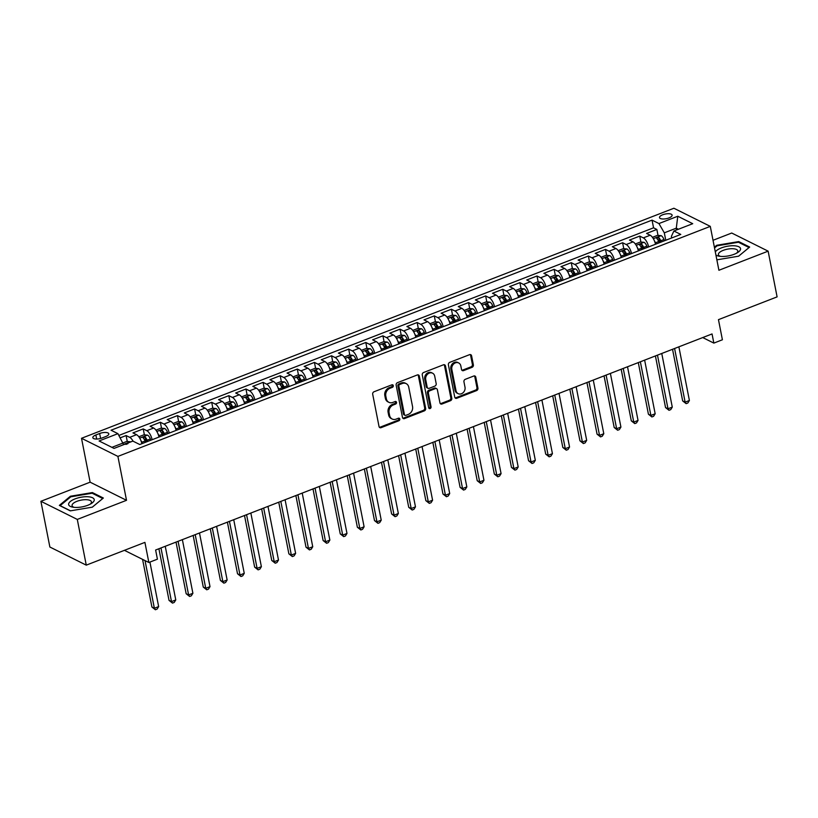 <?xml version="1.0" encoding="UTF-8"?>
<svg xmlns="http://www.w3.org/2000/svg" width="818" height="818" viewBox="0 0 818 818"><rect width="100%" height="100%" fill="white"/><g stroke="black" fill="none" stroke-linecap="round" stroke-linejoin="round"><path stroke-width="1.23" d="M393.294 385.626A1.38 1.155 116.5 0 0 391.873 384.828L374.02 391.761A1.973 1.646 116.5 0 0 372.691 394.215L379.031 426.526A1.973 1.646 116.5 0 0 381.065 427.671L398.918 420.738A1.38 1.155 116.5 0 0 398.427 418.223L396.116 419.123A6.299 5.276 116.5 0 1 392.18 419.02A6.299 5.276 116.5 0 1 389.613 415.462L389.082 412.773A6.299 5.276 116.5 0 1 393.335 404.941L395.646 404.041A1.38 1.155 116.5 0 0 395.155 401.526L392.844 402.425A6.299 5.276 116.5 0 1 388.908 402.323A6.299 5.276 116.5 0 1 386.341 398.765L385.81 396.076A6.299 5.276 116.5 0 1 390.063 388.243L392.374 387.343A1.38 1.155 116.5 0 0 393.294 385.626M388.908 402.323L387.916 401.832A6.299 5.276 116.5 0 1 385.35 398.274L384.828 395.585A6.299 5.276 116.5 0 1 389.071 387.752L391.382 386.853A1.38 1.155 116.5 0 0 392.17 384.757M379.388 427.293A1.973 1.646 116.5 0 0 380.084 427.18L397.937 420.248A1.38 1.155 116.5 0 0 398.724 418.151M392.18 419.02L391.198 418.53A6.299 5.276 116.5 0 1 388.632 414.971L388.1 412.282A6.299 5.276 116.5 0 1 392.354 404.45L394.665 403.55A1.38 1.155 116.5 0 0 395.452 401.454M662.662 214.786A6.421 2.382 -11.1 0 0 659.502 217.588A6.421 2.382 -11.1 0 0 668.96 217.925A6.421 2.382 -11.1 0 0 672.11 215.114A6.421 2.382 -11.1 0 0 662.662 214.786M472.047 367.323A1.973 1.646 116.5 0 0 473.366 364.869L471.587 355.81A1.973 1.646 116.5 0 0 469.563 354.664L449.726 362.364A1.973 1.646 116.5 0 0 448.397 364.808L454.736 397.129A1.973 1.646 116.5 0 0 456.771 398.274L476.608 390.575A1.973 1.646 116.5 0 0 477.937 388.121L475.779 377.17A1.973 1.646 116.5 0 0 473.755 376.024L465.268 379.327A1.973 1.646 116.5 0 0 463.939 381.771L465.002 387.2A5.266 4.407 116.5 0 1 463.172 392.64A5.266 4.407 116.5 0 1 458.162 393.662A5.266 4.407 116.5 0 1 456.015 390.697L451.833 369.419A5.266 4.407 116.5 0 1 453.663 363.979A5.266 4.407 116.5 0 1 458.683 362.957A5.266 4.407 116.5 0 1 460.831 365.922L461.526 369.47A1.973 1.646 116.5 0 0 463.561 370.615L472.047 367.323L471.056 366.832A1.973 1.646 116.5 0 0 472.385 364.378L470.606 355.319A1.973 1.646 116.5 0 0 470.248 354.552M77.291 519.42L126.514 500.309L90.123 482.18L40.9 501.291L77.291 519.42L86.268 565.146L144.909 542.375L148.856 562.498L157.414 559.175L155.624 550.023L712.049 333.949L713.848 343.1L722.406 339.777L718.46 319.654L777.1 296.883L768.133 251.157L731.732 233.028L713.02 240.287M126.514 500.309L117.904 456.403L710.29 226.371L718.91 270.267L768.133 251.157M419.327 376.106A1.973 1.646 116.5 0 0 417.292 374.961L397.466 382.66A1.973 1.646 116.5 0 0 396.137 385.104L402.476 417.425A1.973 1.646 116.5 0 0 404.511 418.571L424.337 410.871A1.973 1.646 116.5 0 0 425.667 408.417L419.327 376.106L418.346 375.615A1.973 1.646 116.5 0 0 417.988 374.849M423.601 372.507L443.428 364.808A1.973 1.646 116.5 0 1 445.462 365.953L451.802 398.274A1.973 1.646 116.5 0 1 450.473 400.718L441.986 404.01A1.973 1.646 116.5 0 1 439.951 402.875L437.385 389.767A1.973 1.646 116.5 0 0 435.35 388.622L429.716 390.81A1.973 1.646 116.5 0 0 428.387 393.254L431.066 406.904A1.38 1.155 116.5 0 1 428.714 407.814L422.272 374.961A1.973 1.646 116.5 0 1 423.601 372.507M86.268 565.146L49.867 547.017L40.9 501.291M659.461 242.711L658.889 239.838M658.02 235.4L656.854 229.449L646.578 233.437L650.177 235.226L643.326 237.885A8.027 3.231 68.8 0 1 648.643 246.913M642.335 249.357L641.772 246.484M640.903 242.046L639.737 236.095L629.461 240.083L633.05 241.872L626.199 244.531A8.027 3.231 68.8 0 1 631.527 253.56M625.218 256.003L624.655 253.13M623.776 248.692L622.61 242.742L612.345 246.739L615.934 248.519L609.083 251.187A8.027 3.231 68.8 0 1 614.4 260.206M608.091 262.66L607.529 259.776M606.659 255.339L605.494 249.398L595.218 253.386L598.807 255.175L591.966 257.834A8.027 3.231 68.8 0 1 597.283 266.852M590.974 269.306L590.412 266.433M589.543 261.995L588.367 256.044L578.101 260.032L581.69 261.821L574.839 264.48A8.027 3.231 68.8 0 1 580.156 273.509M573.847 275.952L573.285 273.079M572.416 268.641L571.25 262.69L560.974 266.678L564.563 268.468L557.723 271.126A8.027 3.231 68.8 0 1 563.04 280.155M556.731 282.599L556.168 279.725M555.299 275.288L554.134 269.337L543.858 273.324L547.447 275.114L540.596 277.772A8.027 3.231 68.8 0 1 545.913 286.801M539.614 289.245L539.042 286.372M538.172 281.934L537.007 275.993L526.731 279.981L530.33 281.77L523.479 284.429A8.027 3.231 68.8 0 1 528.796 293.447M522.487 295.901L521.925 293.018M521.056 288.59L519.89 282.639L509.614 286.627L513.203 288.417L506.352 291.075A8.027 3.231 68.8 0 1 511.679 300.094M505.371 302.548L504.808 299.674M503.929 295.237L502.763 289.286L492.497 293.273L496.086 295.063L489.236 297.721A8.027 3.231 68.8 0 1 494.553 306.75M488.244 309.194L487.681 306.321M486.812 301.883L485.647 295.932L475.37 299.92L478.959 301.709L472.119 304.368A8.027 3.231 68.8 0 1 477.436 313.396M471.127 315.84L470.565 312.967M469.696 308.529L468.52 302.578L458.254 306.576L461.843 308.355L454.992 311.024A8.027 3.231 68.8 0 1 460.309 320.042M454 322.496L453.438 319.613M452.569 315.175L451.403 309.235L441.127 313.222L444.716 315.012L437.875 317.67A8.027 3.231 68.8 0 1 443.192 326.689M436.884 329.143L436.321 326.27M435.452 321.832L434.286 315.881L424.01 319.869L427.599 321.658L420.749 324.317A8.027 3.231 68.8 0 1 426.066 333.335M419.767 335.789L419.194 332.916M418.325 328.478L417.16 322.527L406.883 326.515L410.483 328.304L403.632 330.963A8.027 3.231 68.8 0 1 408.949 339.991M402.64 342.435L402.078 339.562M401.209 335.124L400.043 329.173L389.767 333.161L393.356 334.951L386.505 337.609A8.027 3.231 68.8 0 1 391.832 346.638M385.523 349.081L384.961 346.208M384.082 341.771L382.916 335.83L372.65 339.818L376.239 341.607L369.388 344.266A8.027 3.231 68.8 0 1 374.705 353.284M368.397 355.738L367.834 352.855M366.965 348.427L365.799 342.476L355.523 346.464L359.112 348.253L352.272 350.912A8.027 3.231 68.8 0 1 357.589 359.93M351.28 362.384L350.717 359.511M349.848 355.073L348.673 349.122L338.407 353.11L341.996 354.9L335.145 357.558A8.027 3.231 68.8 0 1 340.462 366.587M334.153 369.03L333.591 366.157M332.721 361.72L331.556 355.769L321.28 359.756L324.869 361.546L318.028 364.204A8.027 3.231 68.8 0 1 323.345 373.233M317.036 375.677L316.474 372.803M315.605 368.366L314.439 362.415L304.163 366.413L307.752 368.192L300.901 370.861A8.027 3.231 68.8 0 1 306.218 379.879M299.92 382.333L299.347 379.45M298.478 375.012L297.312 369.071L287.036 373.059L290.635 374.849L283.785 377.507A8.027 3.231 68.8 0 1 289.102 386.525M282.793 388.979L282.23 386.106M281.361 381.669L280.196 375.718L269.92 379.705L273.509 381.495L266.658 384.153A8.027 3.231 68.8 0 1 271.985 393.172M265.676 395.626L265.114 392.752M264.234 388.315L263.069 382.364L252.803 386.352L256.392 388.141L249.541 390.799A8.027 3.231 68.8 0 1 254.858 399.828M248.549 402.272L247.987 399.399M247.118 394.961L245.952 389.01L235.676 392.998L239.265 394.787L232.424 397.446A8.027 3.231 68.8 0 1 237.741 406.474M231.433 408.918L230.87 406.045M230.001 401.607L228.825 395.667L218.559 399.654L222.148 401.444L215.298 404.102A8.027 3.231 68.8 0 1 220.615 413.121M214.306 415.575L213.743 412.691M212.874 408.254L211.709 402.313L201.433 406.301L205.021 408.09L198.181 410.748A8.027 3.231 68.8 0 1 203.498 419.767M197.189 422.221L196.627 419.348M195.758 414.91L194.592 408.959L184.316 412.947L187.905 414.736L181.054 417.395A8.027 3.231 68.8 0 1 186.371 426.423M180.072 428.867L179.5 425.994M178.631 421.556L177.465 415.605L167.189 419.593L170.788 421.382L163.937 424.041A8.027 3.231 68.8 0 1 169.254 433.07M162.946 435.513L162.383 432.64M161.514 428.203L160.348 422.252L150.072 426.25L153.661 428.029L146.811 430.687A8.027 3.231 68.8 0 1 152.138 439.716M145.829 442.17L145.267 439.286M144.387 434.849L143.222 428.908L132.956 432.896L136.545 434.685A8.027 3.231 68.8 0 1 141.862 443.704M101.984 438.008L105.747 436.546A6.217 2.311 -11.1 0 0 108.804 433.826A6.217 2.311 -11.1 0 0 99.653 433.499L95.88 434.971A6.217 2.311 -11.1 0 0 92.823 437.681A6.217 2.311 -11.1 0 0 101.984 438.008M117.904 456.403L81.514 438.284L673.899 208.242L710.29 226.371M656.854 229.449L653.562 227.813L652.048 220.124L111.033 430.217L117.915 433.652L123.63 444.685M652.048 220.124L658.94 223.559L677.774 216.238L692.723 223.692L673.889 231.003L680.78 234.429L139.755 444.522L132.864 441.096L114.029 448.407L99.08 440.963L117.915 433.652M127.271 441.505L126.105 435.554L129.694 437.344A8.027 3.231 68.8 0 1 133.089 441.209M143.222 428.908L146.811 430.687M160.348 422.252L163.937 424.041M177.465 415.605L181.054 417.395M194.592 408.959L198.181 410.748M211.709 402.313L215.298 404.102M228.825 395.667L232.424 397.446M245.952 389.01L249.541 390.799M263.069 382.364L266.658 384.153M280.196 375.718L283.785 377.507M297.312 369.071L300.901 370.861M314.439 362.415L318.028 364.204M331.556 355.769L335.145 357.558M348.673 349.122L352.272 350.912M365.799 342.476L369.388 344.266M382.916 335.83L386.505 337.609M400.043 329.173L403.632 330.963M417.16 322.527L420.749 324.317M434.286 315.881L437.875 317.67M451.403 309.235L454.992 311.024M468.52 302.578L472.119 304.368M485.647 295.932L489.236 297.721M502.763 289.286L506.352 291.075M519.89 282.639L523.479 284.429M537.007 275.993L540.596 277.772M554.134 269.337L557.723 271.126M571.25 262.69L574.839 264.48M588.367 256.044L591.966 257.834M605.494 249.398L609.083 251.187M622.61 242.742L626.199 244.531M639.737 236.095L643.326 237.885M653.562 227.813L118.937 435.411M126.105 435.554L120.318 437.804M676.639 229.94L676.292 228.181L664.308 232.833L665.77 240.257M123.283 442.927L111.902 447.344M90.123 482.18L81.514 438.284M702.744 337.568L713.848 343.1M124.428 550.33L148.856 562.498M678.429 229.244L676.292 228.181L677.774 216.238M671.701 237.956L671.394 236.361L673.889 231.003M158.978 437.057A8.027 3.231 -111.2 0 0 153.661 428.029M176.105 430.411A8.027 3.231 -111.2 0 0 170.788 421.382M193.222 423.755A8.027 3.231 -111.2 0 0 187.905 414.736M210.349 417.108A8.027 3.231 -111.2 0 0 205.021 408.09M227.465 410.462A8.027 3.231 -111.2 0 0 222.148 401.444M244.582 403.816A8.027 3.231 -111.2 0 0 239.265 394.787M261.709 397.17A8.027 3.231 -111.2 0 0 256.392 388.141M278.826 390.513A8.027 3.231 -111.2 0 0 273.509 381.495M295.952 383.867A8.027 3.231 -111.2 0 0 290.635 374.849M313.069 377.221A8.027 3.231 -111.2 0 0 307.752 368.192M330.196 370.574A8.027 3.231 -111.2 0 0 324.869 361.546M347.313 363.918A8.027 3.231 -111.2 0 0 341.996 354.9M364.429 357.272A8.027 3.231 -111.2 0 0 359.112 348.253M381.556 350.625A8.027 3.231 -111.2 0 0 376.239 341.607M398.673 343.979A8.027 3.231 -111.2 0 0 393.356 334.951M415.8 337.333A8.027 3.231 -111.2 0 0 410.483 328.304M432.916 330.676A8.027 3.231 -111.2 0 0 427.599 321.658M450.043 324.03A8.027 3.231 -111.2 0 0 444.716 315.012M467.16 317.384A8.027 3.231 -111.2 0 0 461.843 308.355M484.276 310.738A8.027 3.231 -111.2 0 0 478.959 301.709M501.403 304.091A8.027 3.231 -111.2 0 0 496.086 295.063M518.52 297.435A8.027 3.231 -111.2 0 0 513.203 288.417M535.647 290.789A8.027 3.231 -111.2 0 0 530.33 281.77M552.764 284.143A8.027 3.231 -111.2 0 0 547.447 275.114M569.89 277.496A8.027 3.231 -111.2 0 0 564.563 268.468M587.007 270.84A8.027 3.231 -111.2 0 0 581.69 261.821M604.124 264.194A8.027 3.231 -111.2 0 0 598.807 255.175M621.251 257.547A8.027 3.231 -111.2 0 0 615.934 248.519M638.367 250.901A8.027 3.231 -111.2 0 0 633.05 241.872M655.494 244.255A8.027 3.231 -111.2 0 0 650.177 235.226M664.308 232.833L658.94 223.559M92.311 507.17L103.354 498.029L92.393 492.569L70.399 496.25L59.356 505.401L70.317 510.861L92.311 507.17M716.865 259.838L738.634 256.187L749.677 247.046L738.715 241.586L716.711 245.277L714.38 247.21M70.542 497.007L70.399 496.25M92.567 493.438L92.393 492.569M738.889 242.455L738.715 241.586M716.865 246.024L716.711 245.277M402.834 418.192A1.973 1.646 116.5 0 0 403.53 418.08L423.356 410.38A1.973 1.646 116.5 0 0 424.685 407.926L418.346 375.615M399.808 384.45A1.38 1.155 116.5 0 0 398.877 386.168L404.44 414.532A1.38 1.155 116.5 0 0 405.861 415.339L408.305 414.389A6.299 5.276 116.5 0 0 412.548 406.556L408.744 387.17A6.299 5.276 116.5 0 0 406.178 383.611A6.299 5.276 116.5 0 0 402.241 383.509L399.808 384.45L398.826 383.969A1.38 1.155 116.5 0 0 397.896 385.677L398.877 386.168M405.002 415.309L404.02 414.818A1.38 1.155 116.5 0 1 403.458 414.041L397.896 385.677M406.178 383.611L405.196 383.121A6.299 5.276 116.5 0 0 401.26 383.018L402.241 383.509M398.826 383.969L401.26 383.018M440.309 403.632A1.973 1.646 116.5 0 0 441.004 403.519L449.491 400.227A1.973 1.646 116.5 0 0 450.82 397.783L444.481 365.462A1.973 1.646 116.5 0 0 444.113 364.695M436.577 388.652L435.595 388.161A1.973 1.646 116.5 0 0 434.368 388.131L428.734 390.319A1.973 1.646 116.5 0 0 427.405 392.763L430.084 406.413L431.066 406.904M428.857 408.202A1.38 1.155 116.5 0 0 430.084 406.413M434.716 376.168A5.266 4.407 116.5 0 0 432.569 373.192A5.266 4.407 116.5 0 0 427.548 374.215A5.266 4.407 116.5 0 0 425.718 379.654L427.19 387.149A1.973 1.646 116.5 0 0 429.225 388.294L434.859 386.106A1.973 1.646 116.5 0 0 436.188 383.662L434.716 376.168M432.569 373.192L431.587 372.701A5.266 4.407 116.5 0 0 426.567 373.724A5.266 4.407 116.5 0 0 424.736 379.163L425.718 379.654M427.998 388.264L427.006 387.773A1.973 1.646 116.5 0 1 426.209 386.658L424.736 379.163M461.884 370.237A1.973 1.646 116.5 0 0 462.569 370.125L471.056 366.832M458.683 362.957L457.702 362.466A5.266 4.407 116.5 0 0 452.681 363.489A5.266 4.407 116.5 0 0 450.851 368.928L451.833 369.419M458.162 393.662L457.17 393.172A5.266 4.407 116.5 0 1 455.023 390.206L450.851 368.928M455.105 397.896A1.973 1.646 116.5 0 0 455.79 397.783L475.616 390.084A1.973 1.646 116.5 0 0 476.945 387.63L474.798 376.679A1.973 1.646 116.5 0 0 474.44 375.912M123.232 442.824L126.759 441.454L130.44 441.771A5.317 2.147 68.8 0 1 130.706 441.935M142.567 559.359L151.913 607.017L154.377 608.244L158.651 606.588L149.919 562.078M127.966 443.632L125.911 444.43M145.021 560.586L154.377 608.244L155.389 609.758L151.913 607.017M158.651 606.588L157.097 609.093L155.389 609.758M75.031 498.898A13.047 4.836 -11.1 0 0 72.822 507.17A13.047 4.836 -11.1 0 0 87.823 505.268A13.047 4.836 -11.1 0 0 91.319 503.54A13.047 4.836 -11.1 0 0 91.238 497.262A13.047 4.836 -11.1 0 0 75.031 498.898M90.123 504.236A9.877 3.661 -11.1 0 0 91.442 501.843A9.877 3.661 -11.1 0 0 76.912 501.332A9.877 3.661 -11.1 0 0 72.066 505.647A9.877 3.661 -11.1 0 0 74.193 507.354M70.501 510.831L60.113 505.647L70.808 496.792L92.127 493.223L102.741 498.51L92.27 507.18M715.903 254.991A13.047 4.836 -11.1 0 0 719.134 256.198A13.047 4.836 -11.1 0 0 737.642 252.568A13.047 4.836 -11.1 0 0 740.576 248.948A13.047 4.836 -11.1 0 0 729.37 245.952A13.047 4.836 -11.1 0 0 715.31 251.964M736.435 253.253A9.877 3.661 -11.1 0 0 737.785 251.136A9.877 3.661 -11.1 0 0 737.764 250.86A9.877 3.661 -11.1 0 0 727.734 249.101A9.877 3.661 -11.1 0 0 718.357 254.398A9.877 3.661 -11.1 0 0 718.378 254.664A9.877 3.661 -11.1 0 0 720.515 256.371M714.533 247.956L717.13 245.809L738.439 242.24L749.063 247.527L738.593 256.198M140.757 440.258A5.317 2.147 68.8 0 1 141.8 442.252L142.322 443.52M138.804 436.781L143.886 434.808L147.557 435.125A5.317 2.147 68.8 0 1 150.369 438.929L150.89 440.196M158.907 548.755L169.029 600.371L171.494 601.598L175.778 599.931L165.246 546.291M147.639 441.464L147.117 440.196A5.317 2.147 -111.2 0 0 145.093 436.976L143.038 437.783A5.317 2.147 68.8 0 1 145.062 440.994L145.584 442.262M145.093 436.976L145.604 439.614A2.71 1.094 68.8 0 1 146.177 440.687L146.657 441.843M160.972 547.948L171.494 601.598L172.506 603.111L169.029 600.371M175.778 599.931L174.214 602.447L172.506 603.111M157.884 433.612A5.317 2.147 68.8 0 1 158.927 435.605L159.449 436.873M155.931 430.135L161.003 428.162L164.684 428.479A5.317 2.147 68.8 0 1 167.486 432.282L168.007 433.55M176.023 542.099L186.156 593.725L188.61 594.952L192.895 593.285L182.373 539.635M164.755 434.818L164.234 433.54A5.317 2.147 -111.2 0 0 162.209 430.329L160.154 431.127A5.317 2.147 68.8 0 1 162.179 434.338L162.7 435.616M162.209 430.329L162.731 432.967A2.71 1.094 68.8 0 1 163.303 434.041L163.774 435.196M178.089 541.301L188.61 594.952L189.623 596.465L186.156 593.725M192.895 593.285L191.34 595.801L189.623 596.465M175.001 426.955A5.317 2.147 68.8 0 1 176.044 428.959L176.565 430.227M173.048 423.479L178.119 421.515L181.8 421.832A5.317 2.147 68.8 0 1 184.612 425.636L185.134 426.904M193.15 535.453L203.273 587.079L205.737 588.295L210.011 586.639L199.49 532.988M181.872 428.162L181.351 426.894A5.317 2.147 -111.2 0 0 179.336 423.683L177.281 424.481A5.317 2.147 68.8 0 1 179.295 427.691L179.817 428.959M179.336 423.683L179.848 426.311A2.71 1.094 68.8 0 1 180.42 427.395L180.89 428.55M195.205 534.655L205.737 588.295L206.749 589.809L203.273 587.079M210.011 586.639L208.457 589.144L206.749 589.809M192.128 420.309A5.317 2.147 68.8 0 1 193.171 422.313L193.692 423.581M190.175 416.832L195.246 414.859L198.927 415.176A5.317 2.147 68.8 0 1 201.729 418.98L202.251 420.258M210.267 528.806L220.4 580.422L222.854 581.649L227.138 579.993L216.606 526.342M198.999 421.515L198.477 420.248A5.317 2.147 -111.2 0 0 196.453 417.037L194.398 417.834A5.317 2.147 68.8 0 1 196.422 421.045L196.944 422.313M196.453 417.037L196.974 419.665A2.71 1.094 68.8 0 1 197.547 420.749L198.017 421.894M212.332 528.009L222.854 581.649L223.866 583.162L220.4 580.422M227.138 579.993L225.584 582.498L223.866 583.162M209.244 413.663A5.317 2.147 68.8 0 1 210.287 415.656L210.809 416.935M207.291 410.186L212.363 408.213L216.044 408.53A5.317 2.147 68.8 0 1 218.846 412.333L219.367 413.601M227.394 522.16L237.517 573.776L239.981 575.003L244.255 573.336L233.733 519.696M216.116 414.869L215.594 413.601A5.317 2.147 -111.2 0 0 213.58 410.391L211.525 411.188A5.317 2.147 68.8 0 1 213.539 414.399L214.06 415.667M213.58 410.391L214.091 413.018A2.71 1.094 68.8 0 1 214.664 414.102L215.134 415.247M229.449 521.352L239.981 575.003L240.993 576.516L237.517 573.776M244.255 573.336L242.701 575.852L240.993 576.516M226.371 407.016A5.317 2.147 68.8 0 1 227.414 409.01L227.936 410.278M224.408 403.54L229.49 401.566L233.171 401.883A5.317 2.147 68.8 0 1 235.973 405.687L236.494 406.955M244.51 515.504L254.643 567.13L257.097 568.357L261.382 566.69L250.85 513.05M233.242 408.223L232.721 406.955A5.317 2.147 -111.2 0 0 230.696 403.734L228.641 404.532A5.317 2.147 68.8 0 1 230.666 407.753L231.187 409.02M230.696 403.734L231.208 406.372A2.71 1.094 68.8 0 1 231.78 407.446L232.261 408.601M246.576 514.706L257.097 568.357L258.11 569.87L254.643 567.13M261.382 566.69L259.827 569.205L258.11 569.87M243.488 400.36A5.317 2.147 68.8 0 1 244.531 402.364L245.052 403.632M241.535 396.894L246.607 394.92L250.288 395.237A5.317 2.147 68.8 0 1 253.089 399.041L253.611 400.309M261.637 508.857L271.76 560.483L274.224 561.71L278.498 560.044L267.977 506.393M250.359 401.577L249.838 400.299A5.317 2.147 -111.2 0 0 247.813 397.088L245.758 397.885A5.317 2.147 68.8 0 1 247.782 401.096L248.304 402.374M247.813 397.088L248.335 399.726A2.71 1.094 68.8 0 1 248.907 400.8L249.378 401.955M263.693 508.06L274.224 561.71L275.237 563.213L271.76 560.483M278.498 560.044L276.944 562.549L275.237 563.213M260.605 393.714A5.317 2.147 68.8 0 1 261.648 395.718L262.169 396.986M258.652 390.237L263.733 388.274L267.404 388.581A5.317 2.147 68.8 0 1 270.216 392.395L270.738 393.662M278.754 502.211L288.877 553.837L291.341 555.054L295.625 553.397L285.093 499.747M267.486 394.92L266.965 393.652A5.317 2.147 -111.2 0 0 264.94 390.442L262.885 391.239A5.317 2.147 68.8 0 1 264.909 394.45L265.431 395.718M264.94 390.442L265.451 393.069A2.71 1.094 68.8 0 1 266.024 394.153L266.504 395.309M280.819 501.414L291.341 555.054L292.353 556.567L288.877 553.837M295.625 553.397L294.061 555.903L292.353 556.567M277.731 387.067A5.317 2.147 68.8 0 1 278.774 389.061L279.296 390.339M275.778 383.591L280.85 381.617L284.531 381.934A5.317 2.147 68.8 0 1 287.333 385.738L287.854 387.016M295.871 495.565L306.004 547.181L308.458 548.408L312.742 546.751L302.22 493.101M284.603 388.274L284.081 387.006A5.317 2.147 -111.2 0 0 282.057 383.795L280.001 384.593A5.317 2.147 68.8 0 1 282.026 387.804L282.547 389.071M282.057 383.795L282.578 386.423A2.71 1.094 68.8 0 1 283.151 387.507L283.621 388.652M297.936 494.757L308.458 548.408L309.47 549.921L306.004 547.181M312.742 546.751L311.188 549.256L309.47 549.921M294.848 380.421A5.317 2.147 68.8 0 1 295.891 382.415L296.413 383.683M292.895 376.945L297.967 374.971L301.648 375.288A5.317 2.147 68.8 0 1 304.46 379.092L304.981 380.36M312.997 488.919L323.12 540.534L325.584 541.761L329.858 540.095L319.337 486.454M301.719 381.628L301.198 380.36A5.317 2.147 -111.2 0 0 299.184 377.149L297.128 377.947A5.317 2.147 68.8 0 1 299.143 381.157L299.664 382.425M299.184 377.149L299.695 379.777A2.71 1.094 68.8 0 1 300.267 380.851L300.738 382.006M315.053 488.111L325.584 541.761L326.597 543.275L323.12 540.534M329.858 540.095L328.304 542.61L326.597 543.275M311.975 373.775A5.317 2.147 68.8 0 1 313.018 375.769L313.539 377.037M310.022 370.298L315.094 368.325L318.775 368.642A5.317 2.147 68.8 0 1 321.576 372.446L322.098 373.714M330.114 482.262L340.247 533.888L342.701 535.115L346.985 533.448L336.454 479.798M318.846 374.981L318.325 373.703A5.317 2.147 -111.2 0 0 316.3 370.493L314.245 371.29A5.317 2.147 68.8 0 1 316.269 374.501L316.791 375.779M316.3 370.493L316.822 373.131A2.71 1.094 68.8 0 1 317.394 374.204L317.865 375.36M332.18 481.465L342.701 535.115L343.713 536.628L340.247 533.888M346.985 533.448L345.431 535.964L343.713 536.628M329.092 367.118A5.317 2.147 68.8 0 1 330.135 369.123L330.656 370.39M327.139 363.642L332.21 361.679L335.891 361.996A5.317 2.147 68.8 0 1 338.693 365.799L339.214 367.067M347.241 475.616L357.364 527.242L359.828 528.469L364.102 526.802L353.58 473.152M335.963 368.325L335.441 367.057A5.317 2.147 -111.2 0 0 333.427 363.846L331.372 364.644A5.317 2.147 68.8 0 1 333.386 367.855L333.908 369.123M333.427 363.846L333.938 366.474A2.71 1.094 68.8 0 1 334.511 367.558L334.981 368.714M349.296 474.818L359.828 528.469L360.84 529.972L357.364 527.242M364.102 526.802L362.548 529.307L360.84 529.972M346.219 360.472A5.317 2.147 68.8 0 1 347.261 362.476L347.783 363.744M344.255 356.996L349.337 355.022L353.018 355.339A5.317 2.147 68.8 0 1 355.82 359.143L356.341 360.421M364.358 468.97L374.491 520.585L376.945 521.812L381.229 520.156L370.697 466.505M353.09 361.679L352.568 360.411A5.317 2.147 -111.2 0 0 350.544 357.2L348.488 357.998A5.317 2.147 68.8 0 1 350.513 361.208L351.034 362.476M350.544 357.2L351.055 359.828A2.71 1.094 68.8 0 1 351.628 360.912L352.108 362.057M366.423 468.172L376.945 521.812L377.957 523.326L374.491 520.585M381.229 520.156L379.675 522.661L377.957 523.326M363.335 353.826A5.317 2.147 68.8 0 1 364.378 355.82L364.9 357.098M361.382 350.349L366.454 348.376L370.135 348.693A5.317 2.147 68.8 0 1 372.936 352.497L373.458 353.765M381.485 462.323L391.607 513.939L394.071 515.166L398.346 513.51L387.824 459.859M370.206 355.032L369.685 353.765A5.317 2.147 -111.2 0 0 367.66 350.554L365.605 351.351A5.317 2.147 68.8 0 1 367.63 354.562L368.151 355.83M367.66 350.554L368.182 353.182A2.71 1.094 68.8 0 1 368.754 354.266L369.225 355.411M383.54 461.516L394.071 515.166L395.084 516.679L391.607 513.939M398.346 513.51L396.791 516.015L395.084 516.679M380.452 347.18A5.317 2.147 68.8 0 1 381.495 349.174L382.016 350.441M378.499 343.703L383.581 341.73L387.251 342.047A5.317 2.147 68.8 0 1 390.063 345.85L390.585 347.118M398.601 455.667L408.724 507.293L411.188 508.52L415.472 506.853L404.941 453.213M387.333 348.386L386.812 347.118A5.317 2.147 -111.2 0 0 384.787 343.897L382.732 344.695A5.317 2.147 68.8 0 1 384.757 347.916L385.278 349.184M384.787 343.897L385.298 346.535A2.71 1.094 68.8 0 1 385.871 347.609L386.352 348.765M400.667 454.869L411.188 508.52L412.2 510.033L408.724 507.293M415.472 506.853L413.908 509.369L412.2 510.033M397.579 340.523A5.317 2.147 68.8 0 1 398.622 342.527L399.143 343.795M395.626 337.057L400.697 335.083L404.378 335.4A5.317 2.147 68.8 0 1 407.18 339.204L407.701 340.472M415.718 449.021L425.851 500.647L428.305 501.874L432.589 500.207L422.068 446.556M404.45 341.74L403.928 340.462A5.317 2.147 -111.2 0 0 401.904 337.251L399.849 338.049A5.317 2.147 68.8 0 1 401.873 341.259L402.395 342.537M401.904 337.251L402.425 339.889A2.71 1.094 68.8 0 1 402.998 340.963L403.468 342.118M417.783 448.223L428.305 501.874L429.317 503.377L425.851 500.647M432.589 500.207L431.035 502.712L429.317 503.377M414.695 333.877A5.317 2.147 68.8 0 1 415.738 335.881L416.26 337.149M412.742 330.4L417.814 328.437L421.495 328.744A5.317 2.147 68.8 0 1 424.307 332.558L424.828 333.826M432.845 442.374L442.967 494L445.432 495.217L449.706 493.561L439.184 439.91M421.567 335.083L421.045 333.816A5.317 2.147 -111.2 0 0 419.031 330.605L416.976 331.402A5.317 2.147 68.8 0 1 418.99 334.613L419.511 335.881M419.031 330.605L419.542 333.233A2.71 1.094 68.8 0 1 420.115 334.317L420.585 335.472M434.9 441.577L445.432 495.217L446.444 496.731L442.967 494M449.706 493.561L448.152 496.066L446.444 496.731M431.822 327.231A5.317 2.147 68.8 0 1 432.865 329.225L433.387 330.503M429.869 323.754L434.941 321.781L438.622 322.098A5.317 2.147 68.8 0 1 441.423 325.901L441.945 327.18M449.961 435.728L460.094 487.344L462.548 488.571L466.833 486.914L456.301 433.264M438.693 328.437L438.172 327.169A5.317 2.147 -111.2 0 0 436.147 323.959L434.092 324.756A5.317 2.147 68.8 0 1 436.117 327.967L436.638 329.235M436.147 323.959L436.669 326.586A2.71 1.094 68.8 0 1 437.241 327.67L437.712 328.816M452.027 434.92L462.548 488.571L463.561 490.084L460.094 487.344M466.833 486.914L465.278 489.42L463.561 490.084M448.939 320.584A5.317 2.147 68.8 0 1 449.982 322.578L450.503 323.846M446.986 317.108L452.057 315.135L455.738 315.451A5.317 2.147 68.8 0 1 458.54 319.255L459.062 320.523M467.088 429.082L477.211 480.698L479.675 481.925L483.949 480.258L473.428 426.618M455.81 321.791L455.289 320.523A5.317 2.147 -111.2 0 0 453.274 317.312L451.219 318.11A5.317 2.147 68.8 0 1 453.233 321.321L453.755 322.589M453.274 317.312L453.786 319.94A2.71 1.094 68.8 0 1 454.358 321.014L454.828 322.169M469.143 428.274L479.675 481.925L480.687 483.438L477.211 480.698M483.949 480.258L482.395 482.773L480.687 483.438M466.066 313.938A5.317 2.147 68.8 0 1 467.109 315.932L467.63 317.2M464.103 310.462L469.184 308.488L472.865 308.805A5.317 2.147 68.8 0 1 475.667 312.609L476.188 313.877M484.205 422.425L494.338 474.051L496.792 475.278L501.076 473.612L490.544 419.971M472.937 315.145L472.415 313.867A5.317 2.147 -111.2 0 0 470.391 310.656L468.336 311.454A5.317 2.147 68.8 0 1 470.36 314.664L470.882 315.942M470.391 310.656L470.902 313.294A2.71 1.094 68.8 0 1 471.475 314.368L471.955 315.523M486.27 421.628L496.792 475.278L497.804 476.792L494.338 474.051M501.076 473.612L499.522 476.127L497.804 476.792M483.182 307.282A5.317 2.147 68.8 0 1 484.225 309.286L484.747 310.554M481.229 303.805L486.301 301.842L489.982 302.159A5.317 2.147 68.8 0 1 492.784 305.963L493.305 307.231M501.332 415.779L511.454 467.405L513.919 468.632L518.193 466.966L507.671 413.315M490.054 308.488L489.532 307.22A5.317 2.147 -111.2 0 0 487.508 304.01L485.452 304.807A5.317 2.147 68.8 0 1 487.477 308.018L487.998 309.286M487.508 304.01L488.029 306.648A2.71 1.094 68.8 0 1 488.602 307.721L489.072 308.877M503.387 414.982L513.919 468.632L514.931 470.135L511.454 467.405M518.193 466.966L516.639 469.471L514.931 470.135M500.299 300.635A5.317 2.147 68.8 0 1 501.342 302.64L501.863 303.907M498.346 297.159L503.428 295.186L507.099 295.502A5.317 2.147 68.8 0 1 509.911 299.306L510.432 300.584M518.448 409.133L528.571 460.759L531.035 461.976L535.32 460.319L524.788 406.669M507.18 301.842L506.659 300.574A5.317 2.147 -111.2 0 0 504.634 297.363L502.579 298.161A5.317 2.147 68.8 0 1 504.604 301.372L505.125 302.64M504.634 297.363L505.146 299.991A2.71 1.094 68.8 0 1 505.718 301.075L506.199 302.22M520.514 408.335L531.035 461.976L532.048 463.489L528.571 460.759M535.32 460.319L533.755 462.824L532.048 463.489M517.426 293.989A5.317 2.147 68.8 0 1 518.469 295.983L518.99 297.261M515.473 290.513L520.545 288.539L524.226 288.856A5.317 2.147 68.8 0 1 527.027 292.66L527.549 293.928M535.565 402.487L545.698 454.102L548.152 455.329L552.436 453.673L541.915 400.022M524.297 295.196L523.776 293.928A5.317 2.147 -111.2 0 0 521.751 290.717L519.696 291.515A5.317 2.147 68.8 0 1 521.72 294.725L522.242 295.993M521.751 290.717L522.273 293.345A2.71 1.094 68.8 0 1 522.845 294.429L523.316 295.574M537.63 401.679L548.152 455.329L549.164 456.843L545.698 454.102M552.436 453.673L550.882 456.178L549.164 456.843M534.543 287.343A5.317 2.147 68.8 0 1 535.585 289.337L536.107 290.605M532.59 283.866L537.661 281.893L541.342 282.21A5.317 2.147 68.8 0 1 544.144 286.014L544.676 287.282M552.692 395.83L562.815 447.456L565.279 448.683L569.553 447.017L559.031 393.376M541.414 288.549L540.892 287.282A5.317 2.147 -111.2 0 0 538.878 284.061L536.823 284.858A5.317 2.147 68.8 0 1 538.837 288.079L539.359 289.347M538.878 284.061L539.389 286.699A2.71 1.094 68.8 0 1 539.962 287.772L540.432 288.928M554.747 395.033L565.279 448.683L566.291 450.197L562.815 447.456M569.553 447.017L567.999 449.532L566.291 450.197M551.669 280.697A5.317 2.147 68.8 0 1 552.712 282.691L553.234 283.958M549.716 277.22L554.788 275.247L558.469 275.564A5.317 2.147 68.8 0 1 561.271 279.367L561.792 280.635M569.809 389.184L579.942 440.81L582.396 442.037L586.68 440.37L576.148 386.72M558.541 281.903L558.019 280.625A5.317 2.147 -111.2 0 0 555.995 277.414L553.939 278.212A5.317 2.147 68.8 0 1 555.964 281.423L556.485 282.701M555.995 277.414L556.516 280.053A2.71 1.094 68.8 0 1 557.089 281.126L557.559 282.282M571.874 388.386L582.396 442.037L583.408 443.55L579.942 440.81M586.68 440.37L585.126 442.875L583.408 443.55M568.786 274.04A5.317 2.147 68.8 0 1 569.829 276.044L570.35 277.312M566.833 270.564L571.905 268.601L575.586 268.918A5.317 2.147 68.8 0 1 578.387 272.721L578.909 273.989M586.935 382.538L597.058 434.164L599.522 435.38L603.796 433.724L593.275 380.073M575.657 275.247L575.136 273.979A5.317 2.147 -111.2 0 0 573.121 270.768L571.066 271.566A5.317 2.147 68.8 0 1 573.081 274.776L573.602 276.044M573.121 270.768L573.633 273.396A2.71 1.094 68.8 0 1 574.205 274.48L574.676 275.635M588.991 381.74L599.522 435.38L600.535 436.894L597.058 434.164M603.796 433.724L602.242 436.229L600.535 436.894M585.913 267.394A5.317 2.147 68.8 0 1 586.956 269.398L587.477 270.666M583.95 263.917L589.032 261.944L592.713 262.261A5.317 2.147 68.8 0 1 595.514 266.065L596.036 267.343M604.052 375.891L614.185 427.507L616.639 428.734L620.923 427.078L610.392 373.427M592.784 268.601L592.263 267.333A5.317 2.147 -111.2 0 0 590.238 264.122L588.183 264.92A5.317 2.147 68.8 0 1 590.207 268.13L590.729 269.398M590.238 264.122L590.749 266.75A2.71 1.094 68.8 0 1 591.322 267.834L591.803 268.979M606.118 375.094L616.639 428.734L617.651 430.248L614.185 427.507M620.923 427.078L619.369 429.583L617.651 430.248M603.03 260.748A5.317 2.147 68.8 0 1 604.073 262.742L604.594 264.01M601.077 257.271L606.148 255.298L609.829 255.615A5.317 2.147 68.8 0 1 612.631 259.418L613.152 260.686M621.179 369.245L631.302 420.861L633.766 422.088L638.04 420.421L627.518 366.781M609.901 261.954L609.379 260.686A5.317 2.147 -111.2 0 0 607.355 257.476L605.3 258.273A5.317 2.147 68.8 0 1 607.324 261.484L607.846 262.752M607.355 257.476L607.876 260.104A2.71 1.094 68.8 0 1 608.449 261.187L608.919 262.333M623.234 368.437L633.766 422.088L634.778 423.601L631.302 420.861M638.04 420.421L636.486 422.937L634.778 423.601M620.146 254.101A5.317 2.147 68.8 0 1 621.189 256.095L621.711 257.363M618.193 250.625L623.275 248.652L626.946 248.969A5.317 2.147 68.8 0 1 629.758 252.772L630.279 254.04M638.296 362.589L648.418 414.215L650.883 415.442L655.167 413.775L644.635 360.135M627.028 255.308L626.506 254.03A5.317 2.147 -111.2 0 0 624.482 250.819L622.426 251.617A5.317 2.147 68.8 0 1 624.451 254.838L624.972 256.106M624.482 250.819L624.993 253.457A2.71 1.094 68.8 0 1 625.565 254.531L626.046 255.686M640.361 361.791L650.883 415.442L651.895 416.955L648.418 414.215M655.167 413.775L653.602 416.29L651.895 416.955M637.273 247.445A5.317 2.147 68.8 0 1 638.316 249.449L638.838 250.717M635.32 243.979L640.392 242.005L644.073 242.322A5.317 2.147 68.8 0 1 646.874 246.126L647.396 247.394M655.412 355.942L665.545 407.569L667.999 408.796L672.284 407.129L661.762 353.478M644.144 248.652L643.623 247.384A5.317 2.147 -111.2 0 0 641.598 244.173L639.543 244.971A5.317 2.147 68.8 0 1 641.568 248.181L642.089 249.459M641.598 244.173L642.12 246.811A2.71 1.094 68.8 0 1 642.692 247.885L643.163 249.04M657.478 355.145L667.999 408.796L669.012 410.299L665.545 407.569M672.284 407.129L670.729 409.634L669.012 410.299M654.39 240.799A5.317 2.147 68.8 0 1 655.433 242.803L655.954 244.071M652.437 237.322L657.508 235.359L661.189 235.666A5.317 2.147 68.8 0 1 663.991 239.48L664.523 240.748M672.539 349.296L682.662 400.922L685.126 402.139L689.4 400.483L678.879 346.832M661.261 242.005L660.74 240.737A5.317 2.147 -111.2 0 0 658.725 237.527L656.67 238.324A5.317 2.147 68.8 0 1 658.684 241.535L659.206 242.803M658.725 237.527L659.236 240.155A2.71 1.094 68.8 0 1 659.809 241.238L660.279 242.394M674.594 348.499L685.126 402.139L686.138 403.652L682.662 400.922M689.4 400.483L687.846 402.988L686.138 403.652M136.545 434.685L129.694 437.344M96.677 439.041L95.88 434.971M100.624 438.458L99.653 433.499M389.071 387.752L390.063 388.243M384.828 395.585L385.81 396.076M385.35 398.274L386.341 398.765M394.665 403.55L395.646 404.041M392.354 404.45L393.335 404.941M388.1 412.282L389.082 412.773M388.632 414.971L389.613 415.462M397.937 420.248L398.918 420.738M380.084 427.18L381.065 427.671M391.382 386.853L392.374 387.343M424.685 407.926L425.667 408.417M423.356 410.38L424.337 410.871M403.53 418.08L404.511 418.571M403.458 414.041L404.44 414.532M444.481 365.462L445.462 365.953M450.82 397.783L451.802 398.274M449.491 400.227L450.473 400.718M441.004 403.519L441.986 404.01M434.368 388.131L435.35 388.622M428.734 390.319L429.716 390.81M427.405 392.763L428.387 393.254M426.209 386.658L427.19 387.149M462.569 370.125L463.561 370.615M455.023 390.206L456.015 390.697M474.798 376.679L475.779 377.17M476.945 387.63L477.937 388.121M475.616 390.084L476.608 390.575M455.79 397.783L456.771 398.274M470.606 355.319L471.587 355.81M472.385 364.378L473.366 364.869M130.348 441.761L123.569 444.399M147.465 435.115L139.704 438.131M145.062 440.994L141.8 442.252M150.369 438.929L147.117 440.196M164.592 428.468L156.821 431.485M162.179 434.338L158.927 435.605M167.486 432.282L164.234 433.54M181.708 421.822L173.937 424.839M179.295 427.691L176.044 428.959M184.612 425.636L181.351 426.894M198.835 415.166L191.064 418.192M196.422 421.045L193.171 422.313M201.729 418.98L198.477 420.248M215.952 408.519L208.181 411.536M213.539 414.399L210.287 415.656M218.846 412.333L215.594 413.601M233.079 401.873L225.308 404.89M230.666 407.753L227.414 409.01M235.973 405.687L232.721 406.955M250.196 395.227L242.425 398.243M247.782 401.096L244.531 402.364M253.089 399.041L249.838 400.299M267.312 388.581L259.551 391.597M264.909 394.45L261.648 395.718M270.216 392.395L266.965 393.652M284.439 381.924L276.668 384.941M282.026 387.804L278.774 389.061M287.333 385.738L284.081 387.006M301.556 375.278L293.785 378.294M299.143 381.157L295.891 382.415M304.46 379.092L301.198 380.36M318.683 368.632L310.912 371.648M316.269 374.501L313.018 375.769M321.576 372.446L318.325 373.703M335.799 361.985L328.028 365.002M333.386 367.855L330.135 369.123M338.693 365.799L335.441 367.057M352.926 355.339L345.155 358.356M350.513 361.208L347.261 362.476M355.82 359.143L352.568 360.411M370.043 348.683L362.272 351.699M367.63 354.562L364.378 355.82M372.936 352.497L369.685 353.765M387.159 342.036L379.399 345.053M384.757 347.916L381.495 349.174M390.063 345.85L386.812 347.118M404.286 335.39L396.515 338.407M401.873 341.259L398.622 342.527M407.18 339.204L403.928 340.462M421.403 328.744L413.632 331.76M418.99 334.613L415.738 335.881M424.307 332.558L421.045 333.816M438.53 322.087L430.759 325.104M436.117 327.967L432.865 329.225M441.423 325.901L438.172 327.169M455.646 315.441L447.875 318.458M453.233 321.321L449.982 322.578M458.54 319.255L455.289 320.523M472.773 308.795L465.002 311.811M470.36 314.664L467.109 315.932M475.667 312.609L472.415 313.867M489.89 302.149L482.119 305.165M487.477 308.018L484.225 309.286M492.784 305.963L489.532 307.22M507.007 295.502L499.246 298.519M504.604 301.372L501.342 302.64M509.911 299.306L506.659 300.574M524.134 288.846L516.362 291.862M521.72 294.725L518.469 295.983M527.027 292.66L523.776 293.928M541.25 282.2L533.479 285.216M538.837 288.079L535.585 289.337M544.144 286.014L540.892 287.282M558.377 275.554L550.606 278.57M555.964 281.423L552.712 282.691M561.271 279.367L558.019 280.625M575.494 268.907L567.723 271.924M573.081 274.776L569.829 276.044M578.387 272.721L575.136 273.979M592.621 262.251L584.85 265.277M590.207 268.13L586.956 269.398M595.514 266.065L592.263 267.333M609.737 255.605L601.966 258.621M607.324 261.484L604.073 262.742M612.631 259.418L609.379 260.686M626.854 248.958L619.093 251.975M624.451 254.838L621.189 256.095M629.758 252.772L626.506 254.03M643.981 242.312L636.21 245.328M641.568 248.181L638.316 249.449M646.874 246.126L643.623 247.384M661.097 235.666L653.326 238.682M658.684 241.535L655.433 242.803M663.991 239.48L660.74 240.737"/></g></svg>
